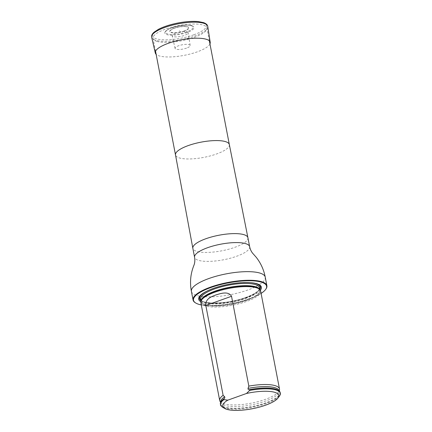<?xml version="1.0" encoding="UTF-8"?>
<svg xmlns="http://www.w3.org/2000/svg" width="432" height="432" viewBox="0 0 432 432"><rect width="100%" height="100%" fill="white"/><g stroke="black" fill="none" stroke-linecap="round" stroke-linejoin="round"><path stroke-width="0.32" stroke-dasharray="2.16 1.62" d="M157.07 41.407A27.41 7.738 -10.9 0 1 153.058 38.394A27.41 7.738 -10.9 0 1 178.513 25.612A27.41 7.738 -10.9 0 1 206.896 28.026A27.41 7.738 -10.9 0 1 188.066 39.29A27.41 7.738 -10.9 0 1 157.07 41.407M201.29 304.922A37.217 10.508 169.1 0 0 261.095 293.404M200.821 301.747A31.936 9.018 169.1 0 0 203.364 302.778A31.936 9.018 169.1 0 0 234.581 301.504A31.936 9.018 169.1 0 0 260.35 290.282M265.853 289.148A37.595 10.616 -10.9 0 1 235.705 302.524A37.595 10.616 -10.9 0 1 198.563 304.117A37.595 10.616 -10.9 0 1 195.286 302.735M200.837 302.578A30.451 8.597 169.1 0 0 232.367 305.262A30.451 8.597 169.1 0 0 260.642 291.06M279.477 396.014A30.451 8.597 -10.9 0 1 252.05 407.473A30.451 8.597 -10.9 0 1 222.323 407.02M280.184 392.558A30.451 8.597 -10.9 0 1 251.91 406.76A30.451 8.597 -10.9 0 1 220.385 404.077M220.012 401.312A30.451 8.597 169.1 0 0 251.219 403.169A30.451 8.597 169.1 0 0 279.509 389.858M187.099 32.486A14.845 4.19 -10.9 0 1 171.353 35.203A14.845 4.19 -10.9 0 1 164.975 32.125A14.845 4.19 -10.9 0 1 178.61 26.109A14.845 4.19 -10.9 0 1 193.504 26.633A14.845 4.19 -10.9 0 1 187.099 32.486M179.631 30.688L179.334 30.742L179.631 30.688M209.957 43.94A27.967 7.895 -10.9 0 1 197.246 51.851A27.967 7.895 -10.9 0 1 156.125 54.308M186.597 48.092A7.684 2.171 -10.9 0 1 175.079 48.395A7.684 2.171 -10.9 0 1 182.207 44.793A7.684 2.171 -10.9 0 1 190.166 45.49A7.684 2.171 -10.9 0 1 186.597 48.092M175.937 32.929A8.154 2.3 169.1 0 0 172.157 35.732A8.154 2.3 169.1 0 0 184.388 35.413A8.154 2.3 169.1 0 0 188.174 32.648A8.154 2.3 169.1 0 0 175.937 32.929M229.343 144.59L229.338 144.58A27.41 7.738 -10.9 0 1 210.514 155.849A27.41 7.738 -10.9 0 1 179.518 157.972A27.41 7.738 -10.9 0 1 175.505 154.958L175.505 154.948M247.914 237.719A28.042 7.916 -10.9 0 1 228.658 249.237A28.042 7.916 -10.9 0 1 196.949 251.408A28.042 7.916 -10.9 0 1 192.845 248.324M249.642 246.683A28.042 7.916 -10.9 0 1 230.38 258.206A28.042 7.916 -10.9 0 1 198.677 260.372A28.042 7.916 -10.9 0 1 194.573 257.288M265.243 277.155A37.595 10.616 -10.9 0 1 239.42 292.604A37.595 10.616 -10.9 0 1 196.906 295.51A37.595 10.616 -10.9 0 1 191.403 291.373M200.972 300.775A31.066 8.77 169.1 0 0 204.017 302.141A31.066 8.77 169.1 0 0 246.078 297.583A31.066 8.77 169.1 0 0 259.853 289.435M252.936 282.911A31.066 8.77 169.1 0 0 252.59 282.857A31.066 8.77 169.1 0 0 205.27 291.973A31.066 8.77 169.1 0 0 204.968 292.151M201.042 300.829A29.981 8.467 169.1 0 0 201.085 301.385L201.134 300.505A30.051 8.483 169.1 0 0 215.152 306.104A30.051 8.483 169.1 0 0 246.164 300.596A30.051 8.483 169.1 0 0 259.6 289.246L259.967 290.045A29.981 8.467 169.1 0 0 259.799 289.516M201.004 300.969L201.085 301.385A29.981 8.467 169.1 0 0 246.073 300.283A29.981 8.467 169.1 0 0 259.967 290.045L259.891 289.629M245.646 298.069A29.981 8.467 169.1 0 0 259.54 287.831C259.654 290.736 255.064 293.949 245.781 297.47C228.107 304.295 200.626 304.652 200.659 299.171A29.981 8.467 169.1 0 0 245.646 298.069M245.9 297.47A30.742 8.678 169.1 0 0 259.767 288.997A30.742 8.678 169.1 0 1 245.9 297.47A30.742 8.678 169.1 0 1 200.885 300.337A30.742 8.678 169.1 0 0 245.9 297.47M207.932 290.628A30.742 8.678 169.1 0 1 249.615 282.604A30.742 8.678 169.1 0 0 207.943 290.628M221.918 400.529A30.256 8.543 169.1 0 0 251.872 406.555A30.256 8.543 169.1 0 0 277.447 389.837M220.709 402.176A29.77 8.408 169.1 0 0 221.027 403.024A29.77 8.408 169.1 0 0 251.543 404.838A29.77 8.408 169.1 0 0 279.196 391.819A29.77 8.408 169.1 0 0 279.18 390.911M186.543 31.892A13.948 3.937 -10.9 0 1 165.602 32.314A13.948 3.937 -10.9 0 1 185.792 25.088A13.948 3.937 -10.9 0 1 186.543 31.892M184.054 31.05A9.18 2.592 -10.9 0 1 170.267 31.331A9.18 2.592 -10.9 0 1 183.557 26.573A9.18 2.592 -10.9 0 1 184.054 31.05M184.351 31.115A9.763 2.754 -10.9 0 1 169.69 31.412A9.763 2.754 -10.9 0 1 183.821 26.357A9.763 2.754 -10.9 0 1 184.351 31.115M207.749 26.433A28.555 8.062 -10.9 0 1 194.497 36.104A28.555 8.062 -10.9 0 1 151.675 37.233M193.714 34.825A27.454 7.749 -10.9 0 1 152.501 35.656A27.454 7.749 -10.9 0 1 192.235 21.438A27.454 7.749 -10.9 0 1 193.714 34.825M209.369 40.867L206.896 28.026M155.531 51.235L153.058 38.394M253.298 282.96L252.59 282.857C240.413 280.838 215.822 285.574 205.27 291.973L204.649 292.329M220.628 402.349L221.027 403.024C220.514 402.916 220.833 402.057 221.994 400.448M279.32 391.046L279.196 391.819C279.639 391.527 279.018 390.852 277.344 389.788M164.975 32.125C165.791 30.764 167.216 29.635 169.247 28.75L178.324 25.909C187.369 24.635 192.429 24.878 193.504 26.633M179.334 30.742L179.658 30.677M190.166 45.49L188.174 32.648M175.079 48.395L172.157 35.732"/><path stroke-width="0.65" d="M261.095 293.404A37.217 10.508 169.1 0 0 265.561 289.543A37.217 10.508 169.1 0 0 228.064 282.911A37.217 10.508 169.1 0 0 195.707 302.994A37.217 10.508 169.1 0 0 198.947 304.36A37.217 10.508 169.1 0 0 201.29 304.922M260.35 290.282A31.936 9.018 169.1 0 0 253.298 282.96A31.936 9.018 169.1 0 0 204.649 292.329A31.936 9.018 169.1 0 0 200.821 301.747M195.707 302.994L195.286 302.735A37.595 10.616 -10.9 0 1 193.061 299.981A37.595 10.616 -10.9 0 1 227.972 282.452A37.595 10.616 -10.9 0 1 266.9 285.763A37.595 10.616 -10.9 0 1 265.853 289.148L265.561 289.543M279.32 391.046L279.509 389.858A30.451 8.597 169.1 0 0 279.499 388.973L260.642 291.06A30.451 8.597 169.1 0 0 260.134 289.958A30.451 8.597 169.1 0 0 256.187 287.712A30.451 8.597 169.1 0 0 223.738 289.553A30.451 8.597 169.1 0 0 200.896 301.363A30.451 8.597 169.1 0 0 200.837 302.578L219.694 400.486A30.451 8.597 169.1 0 0 220.012 401.312L220.628 402.349M246.467 393.487A28.544 8.062 -10.9 0 1 278.008 397.996A28.544 8.062 -10.9 0 1 252.293 408.742A28.544 8.062 -10.9 0 1 224.429 408.316A28.544 8.062 -10.9 0 1 227.826 400.156L246.467 393.487L249.658 390.431A30.451 8.597 -10.9 0 1 280.325 393.277A30.451 8.597 -10.9 0 1 279.477 396.014L278.008 397.996M224.429 408.316L222.323 407.02A30.451 8.597 -10.9 0 1 220.525 404.789A30.451 8.597 -10.9 0 1 223.943 399.627L224.105 398.644C224.834 398.088 225.013 397.462 224.635 396.765L223.117 395.323L205.816 305.483C205.443 298.793 210.751 297.005 215.509 295.067C219.931 293.733 228.274 290.596 231.53 296.282L248.832 386.127L248.027 388.395C247.946 389.254 248.33 389.686 249.161 389.68L249.523 389.713A30.451 8.597 -10.9 0 1 277.549 389.885A30.451 8.597 -10.9 0 1 280.184 392.558L280.325 393.277M227.826 400.156L223.943 399.627M220.525 404.789L220.385 404.077A30.451 8.597 -10.9 0 1 221.837 400.61A30.451 8.597 -10.9 0 1 223.808 398.914M249.523 389.713L249.658 390.431M223.117 395.323A30.451 8.597 169.1 0 0 219.694 400.486M279.499 388.973A30.451 8.597 169.1 0 0 275.044 385.625A30.451 8.597 169.1 0 0 248.832 386.127M156.125 54.308A27.967 7.895 -10.9 0 1 155.299 52.958A27.967 7.895 -10.9 0 1 181.251 39.836A27.967 7.895 -10.9 0 1 210.222 42.379A27.967 7.895 -10.9 0 1 209.957 43.94M155.531 51.235L175.505 154.948A27.41 7.738 -10.9 0 1 175.505 154.942A27.41 7.738 -10.9 0 1 200.961 142.171A27.41 7.738 -10.9 0 1 229.338 144.574A27.41 7.738 -10.9 0 1 229.343 144.59L209.369 40.867M175.505 154.942L192.845 248.308A28.042 7.916 -10.9 0 1 192.845 248.308A28.042 7.916 -10.9 0 1 218.884 235.246A28.042 7.916 -10.9 0 1 247.914 237.703A28.042 7.916 -10.9 0 1 247.914 237.719L229.338 144.574M192.845 248.324L194.573 257.288A28.042 7.916 -10.9 0 1 220.612 244.215A28.042 7.916 -10.9 0 1 249.642 246.683L247.914 237.719M193.061 299.981L191.403 291.373A37.595 10.616 -10.9 0 1 226.314 273.845A37.595 10.616 -10.9 0 1 265.243 277.155C263.839 269.822 260.842 263.212 256.252 257.321L253.4 254.075C251.591 252.245 250.333 249.782 249.642 246.683M259.853 289.435A31.066 8.77 169.1 0 0 252.936 282.911M204.968 292.151A31.066 8.77 169.1 0 0 200.972 300.775M260.134 289.958L259.6 289.246A30.051 8.483 169.1 0 0 255.701 287.032A30.051 8.483 169.1 0 0 223.679 288.846A30.051 8.483 169.1 0 0 201.134 300.505L200.896 301.363M259.799 289.516A29.981 8.467 169.1 0 0 228.928 287.399A29.981 8.467 169.1 0 0 201.042 300.829M259.891 289.629L259.54 287.831A29.981 8.467 169.1 0 0 228.501 285.19A29.981 8.467 169.1 0 0 200.659 299.171L201.004 300.969M259.767 288.997A30.742 8.678 169.1 0 0 249.61 282.604A30.742 8.678 169.1 0 1 259.767 289.003M207.943 290.628A30.742 8.678 169.1 0 0 200.885 300.337A30.742 8.678 169.1 0 1 207.932 290.628M224.105 398.644A30.256 8.543 169.1 0 0 221.994 400.448A30.256 8.543 169.1 0 0 221.918 400.529M277.447 389.837A30.256 8.543 169.1 0 0 277.344 389.788A30.256 8.543 169.1 0 0 249.161 389.68M224.635 396.765A29.77 8.408 169.1 0 0 220.709 402.176M279.18 390.911A29.77 8.408 169.1 0 0 248.027 388.395M231.53 296.282L205.816 305.483M155.299 52.958L151.675 37.233A28.555 8.062 -10.9 0 1 178.173 23.836A28.555 8.062 -10.9 0 1 207.749 26.433L210.222 42.379M266.9 285.763L265.243 277.155M191.403 291.373C189.713 282.604 190.49 274.055 193.747 265.739L193.822 265.545C194.832 263.174 195.08 260.42 194.573 257.288M151.675 37.233C151.27 35.705 152.069 34.031 154.073 32.206L158.452 29.322C163.712 26.617 170.316 24.489 178.254 22.945C185.981 21.508 192.715 21.06 198.455 21.6L203.596 22.637C206.183 23.598 207.565 24.862 207.749 26.433"/></g></svg>
